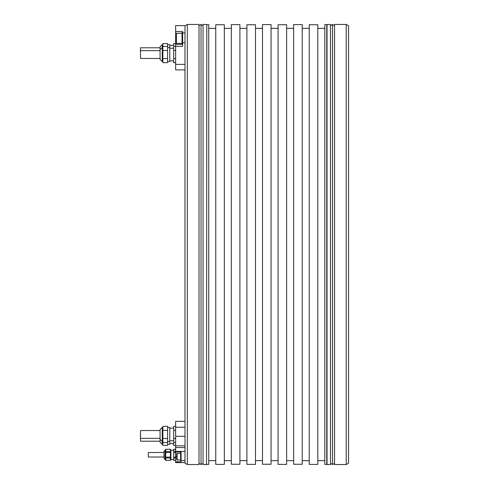 <?xml version="1.0" encoding="UTF-8"?>
<svg xmlns="http://www.w3.org/2000/svg" width="489" height="489" viewBox="0 0 489 489"><rect width="100%" height="100%" fill="white"/><g stroke="black" fill="none" stroke-linecap="round" stroke-linejoin="round"><path stroke-width="0.73" d="M180.624 453.37L177.122 453.376A0.391 0.391 0 0 0 176.731 453.761L176.731 459.605A0.391 0.391 0 0 0 177.122 459.996L180.624 459.996M181.095 452.79L180.624 452.79L180.624 460.577L181.095 460.577M175.643 421.341L184.989 421.341L175.643 421.341L175.643 452.007L181.095 452.007L181.095 461.799L175.643 461.799L175.643 462.6L184.989 462.6M181.095 460.638L184.989 460.638M184.989 42.769L182.654 42.769L182.654 31.547L175.643 31.547L175.643 25.617L184.989 25.617L184.989 463.199L187.324 464.55L199.011 464.55L199.011 24.45L187.324 24.45L184.989 25.801M348.565 463.199L348.565 25.801L346.23 24.45L346.23 464.55L348.565 463.199M346.23 464.55L334.543 464.55L334.543 24.45L346.23 24.45M327.025 24.45L327.025 464.55L330.497 464.55L330.497 24.45L324.806 24.603L324.806 464.397L326.756 464.397L326.756 24.603M324.806 28.344L317.801 28.344M324.806 460.656L317.801 460.656M317.801 464.397L317.801 24.743L309.231 24.743L309.231 464.397L317.801 464.397M309.231 28.344L302.22 28.344M309.231 460.656L302.22 460.656M302.22 464.257L302.22 24.603L293.651 24.603L293.651 464.257L302.22 464.257L293.651 464.257M293.651 28.344L286.64 28.344M293.651 460.656L286.64 460.656M286.64 464.397L286.64 24.743L278.07 24.743L278.07 464.397L286.64 464.397M278.07 28.344L271.059 28.344M278.07 460.656L271.059 460.656M271.059 464.257L271.059 24.603L262.495 24.603L262.495 464.257L271.059 464.257L262.495 464.257M262.495 28.344L255.484 28.344M262.495 460.656L255.484 460.656M255.484 464.397L255.484 24.743L246.914 24.743L246.914 464.397L255.484 464.397M246.914 28.344L239.903 28.344M246.914 460.656L239.903 460.656M239.903 464.257L239.903 24.603L231.334 24.603L231.334 464.257L239.903 464.257L231.334 464.257M231.334 28.344L224.323 28.344M231.334 460.656L224.323 460.656M224.323 464.397L224.323 24.743L215.759 24.743L215.759 464.397L224.323 464.397M215.759 28.344L208.748 28.344M215.759 460.656L208.748 460.656M206.798 464.397L208.748 464.397L208.748 24.603L206.798 24.603L206.529 464.55L206.798 24.603M206.529 24.45L203.063 24.45L203.063 464.55L206.529 464.55M187.324 24.45L187.324 464.55M175.643 31.547L175.643 69.903L184.989 69.903L175.643 69.903M182.654 42.769L182.654 46.357L175.643 46.357M182.654 44.187L182.03 44.187L182.03 32.5L182.654 32.5M182.03 33.283L176.419 33.283L176.419 43.405L182.03 43.405M176.419 43.405A0.623 0.623 0 0 1 175.796 42.781L175.796 33.906A0.623 0.623 0 0 1 176.419 33.283M175.796 36.009L175.796 40.679M160.062 58.454L160.062 49.731L160.062 59.389L160.062 58.454L140.514 58.454L140.514 50.66L160.062 50.66L160.062 46.852L160.062 47.788L160.062 46.852L162.244 44.676L162.244 61.571L160.062 59.389L162.244 61.571L162.868 61.571M175.643 46.461L173.693 46.461L173.693 50.508L175.643 50.508M175.643 58.607L173.693 58.607L173.693 50.508M175.643 62.653L173.693 62.653L173.693 58.607M167.617 61.571L169.799 61.571L169.799 44.676L167.617 44.676M162.868 58.607L167.617 58.607L167.617 62.653L162.868 62.653L162.868 50.508L167.617 50.508L167.617 46.461L162.868 46.461L162.868 50.508M167.617 58.607L167.617 50.508M140.514 57.867L140.514 51.247M175.643 43.588L173.693 43.588L173.693 46.461M167.617 46.461L167.617 43.588L162.868 43.588L162.868 46.461M160.062 47.788L140.514 47.788L140.514 50.66M140.514 48.374L140.435 51.247M175.643 452.007L175.643 461.799M162.868 427.429L162.244 427.429L160.062 429.611L160.062 439.269L160.062 430.546L140.514 430.546L140.514 441.212L160.062 441.212L160.062 442.148L160.062 438.34L140.514 438.34M175.643 426.347L173.693 426.347L173.693 430.393L175.643 430.393M175.643 438.492L173.693 438.492L173.693 430.393M175.643 442.539L173.693 442.539L173.693 445.412L175.643 445.412M173.693 438.492L173.693 442.539M167.617 444.324L169.799 444.324L169.799 427.429L167.617 427.429M167.617 442.539L162.868 442.539L162.868 445.412L167.617 445.412L167.617 438.492L162.868 438.492L162.868 442.539M167.617 438.492L167.617 430.393L162.868 430.393L162.868 438.492M167.617 430.393L167.617 426.347L162.868 426.347L162.868 430.393M140.514 437.753L140.514 440.626M140.514 431.133L140.435 437.753M163.956 452.398L163.956 451.964A0.391 0.391 180 0 1 164.011 451.763L164.011 457.863A0.391 0.391 -0 0 1 163.956 457.667L163.956 457.667A0.391 0.391 -0 0 0 164.011 457.863L165.08 459.721L165.08 449.904L165.747 449.831L165.08 449.904L164.011 451.763A0.391 0.391 180 0 0 163.956 451.958L163.956 457.667L163.956 457.032L148.301 457.032L148.301 452.594L163.956 452.404M148.301 456.451L148.301 453.175M199.011 463.321L201.034 464.544L203.063 463.321M199.011 25.679L201.034 24.456L203.063 25.679M330.497 463.321L332.52 464.544L334.543 463.321M330.497 25.679L332.52 24.456L334.543 25.679M165.215 459.801L165.747 459.801L165.08 459.721L165.215 449.831M165.747 458.04L170.423 458.04L170.423 449.244L165.747 449.244L165.747 460.357L170.423 460.357L165.747 460.381L170.423 460.381L170.423 458.04L168.057 458.04M170.893 449.831L170.423 449.831L170.893 449.831L170.893 459.801L170.423 459.801L170.893 459.801M175.643 459.195L175.508 460.357L175.643 459.195L175.508 460.357L173.693 460.381L175.508 460.381L175.643 459.195L175.508 449.244L173.693 449.244L173.693 460.357M175.63 450.076L175.643 450.412L175.63 450.076M165.747 460.357L170.423 460.357L165.747 460.357M165.747 457.136L170.423 457.136M170.423 452.49L165.747 452.49M165.747 451.591L170.423 451.591M170.423 449.269L165.747 449.269M173.693 450.222L170.893 450.222L170.893 459.544L173.693 459.409M173.693 458.04L175.508 458.04M175.508 457.136L173.693 457.136M173.693 452.49L175.508 452.49M175.643 450.43L175.508 449.269L173.693 449.269M175.508 451.591L173.693 451.591M177.122 453.376L177.122 459.996M184.989 32.965L182.654 32.965M175.643 64.389L184.989 64.389M182.654 44.365L175.643 44.365M184.989 427.245L175.643 427.245M175.643 436.322L184.989 436.322M184.989 445.834L175.643 445.834M175.643 447.557L184.989 447.557M184.989 451.402L175.643 451.402M176.731 456.683L175.643 456.683M160.062 429.611L162.244 427.429L162.244 444.324L160.062 442.148L162.244 444.324L162.868 444.324M201.034 24.456L201.034 464.544M332.52 24.456L332.52 464.544M173.693 60.868L169.799 60.868L173.693 60.868M173.693 48.246L169.799 48.246M162.868 47.549L162.244 47.549L160.062 49.731M169.799 47.549L167.617 47.549M173.693 45.373L169.799 45.373M162.868 44.676L162.244 44.676L160.062 46.852M173.693 428.132L169.799 428.132L173.693 428.132M173.693 440.754L169.799 440.754M169.799 441.451L167.617 441.451M162.868 441.451L162.244 441.451L160.062 439.269M173.693 443.627L169.799 443.627M175.508 449.244L175.643 449.752L175.508 449.244L173.693 449.244M175.643 459.874L175.508 460.381L175.643 459.874"/></g></svg>
